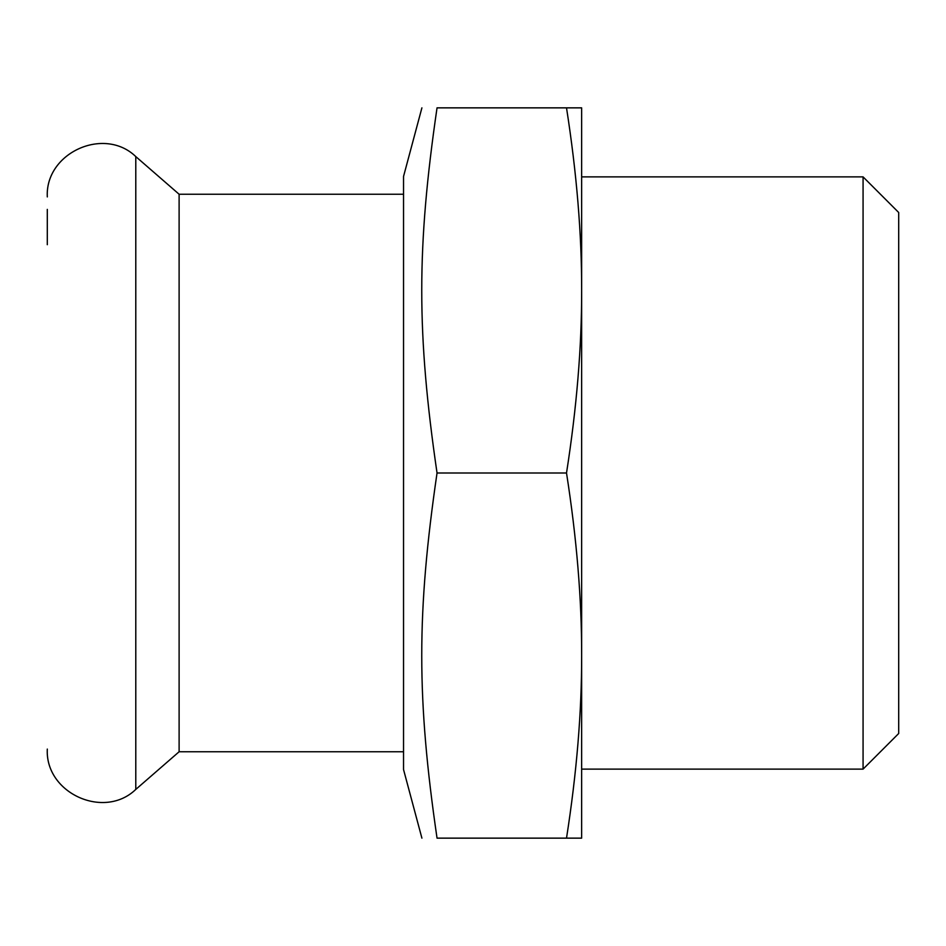<?xml version="1.0" encoding="UTF-8"?>
<svg xmlns="http://www.w3.org/2000/svg" width="946" height="946" viewBox="0 0 946 946"><rect width="100%" height="100%" fill="white"/><g stroke="black" fill="none" stroke-linecap="round" stroke-linejoin="round"><path stroke-width="1.42" d="M47.3 244.707L47.3 209.385M403.54 751.751L179.113 751.751L179.113 194.249L135.786 156.587C104.072 125.972 45.006 152.885 47.3 196.922M863.071 769.122L863.071 176.878L898.7 212.507L898.7 733.493L863.071 769.122L581.648 769.122L581.648 655.566C581.755 711.96 576.717 772.823 566.512 838.144L581.648 838.144L581.648 216.551M421.904 838.144L403.54 769.559L403.54 176.441L421.904 107.856M566.512 838.144L437.04 838.144C416.654 838.144 416.654 838.144 437.04 838.144C416.654 838.144 416.654 838.144 437.04 838.144C416.654 698.515 416.654 612.618 437.04 473C416.654 333.382 416.654 247.485 437.04 107.856L566.512 107.856C576.717 173.177 581.755 234.04 581.648 290.434C581.755 346.827 576.717 407.679 566.512 473C576.717 538.321 581.755 599.173 581.648 655.566M437.04 473L566.512 473M581.648 290.434L581.648 107.856L566.512 107.856M437.04 107.856C416.654 107.856 416.654 107.856 437.04 107.856C416.654 107.856 416.654 107.856 437.04 107.856M179.113 751.751L135.786 789.413L135.786 156.587M135.786 789.413C104.072 820.028 45.006 793.115 47.3 749.078M863.071 176.878L581.648 176.878M403.54 194.249L179.113 194.249"/></g></svg>
